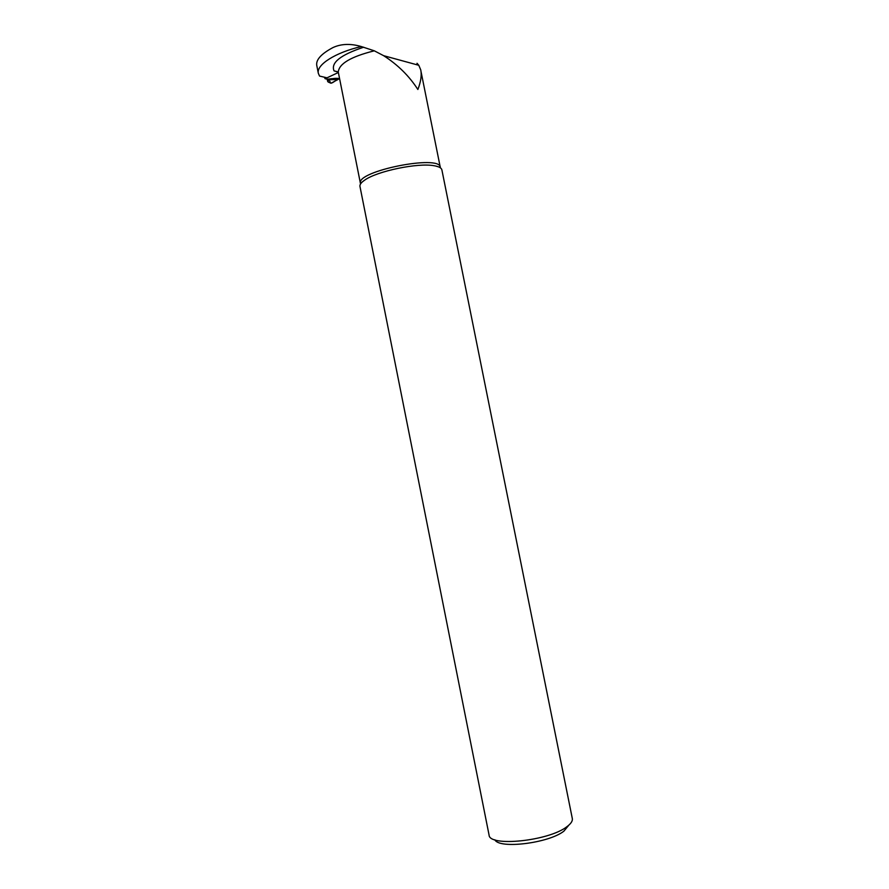 <?xml version="1.0" encoding="UTF-8"?>
<svg xmlns="http://www.w3.org/2000/svg" width="889" height="889" viewBox="0 0 889 889"><rect width="100%" height="100%" fill="white"/><g stroke="black" fill="none" stroke-linecap="round" stroke-linejoin="round"><path stroke-width="1.33" d="M383.603 55.674L418.786 65.286L417.03 63.275L417.208 64.853M324.218 77.154L325.218 78.665L338.353 72.509L327.03 77.821L319.551 76.065L318.318 73.254C316.251 64.808 335.453 52.451 361.312 46.55C350.622 43.428 341.176 43.772 332.953 47.573C321.407 53.729 315.995 59.596 316.717 65.186L316.773 65.475M361.312 46.55L374.313 50.817C350.888 56.663 338.887 63.775 338.287 72.131L334.053 70.876L337.92 71.82M418.786 65.275L420.786 69.998C421.808 75.354 420.83 81.855 417.863 89.489C409.173 75.976 397.739 64.686 383.57 55.651L374.313 50.817M360.756 183.645L360.623 182.967M440.299 167.399L435.532 165.987C439.455 166.843 441.577 168.177 441.9 169.966L572.294 818.436C572.816 820.914 571.016 823.67 566.893 826.703C548.869 841.005 489.217 847.139 489.072 835.06L489.028 834.86M435.532 165.987L434.099 165.732C418.03 162.598 377.036 171.121 364.634 180.156C361.234 182.478 359.667 184.534 359.945 186.346L359.967 186.512M568.793 825.203L563.904 831.148C548.735 843.228 499.007 849.273 494.862 839.772M325.218 78.665L327.374 79.165M327.341 79.188L335.253 78.343L335.053 79.054L331.097 79.354L331.286 78.632M338.198 79.043L336.864 78.888L337.353 78.343L339.576 78.61L331.03 83.255L328.341 82.099M328.474 80.566L330.397 79.688L327.641 79.31L328.474 80.566L327.808 81.621L331.03 83.255M336.131 79.777L334.631 79.577L335.053 79.054L336.864 78.888L336.131 79.777L337.053 80.088M334.631 79.577L330.397 79.688M327.785 81.688L327.141 79.288M326.696 79.077L331.319 79.554M329.93 81.355C330.63 85.566 334.842 80.488 336.975 80.054M363.679 47.206C340.476 54.907 330.608 62.808 334.053 70.876M338.32 72.287L360.423 183.367C355.8 171.155 440.455 154.186 440.299 167.354M335.253 78.343L337.353 78.343M326.819 79.043L325.085 78.71M318.318 73.254L316.717 65.186M421.086 71.831L440.266 167.232M359.945 186.346L489.072 835.06M360.423 183.367L364.634 180.156M327.719 80.288L327.263 79.332"/></g></svg>
